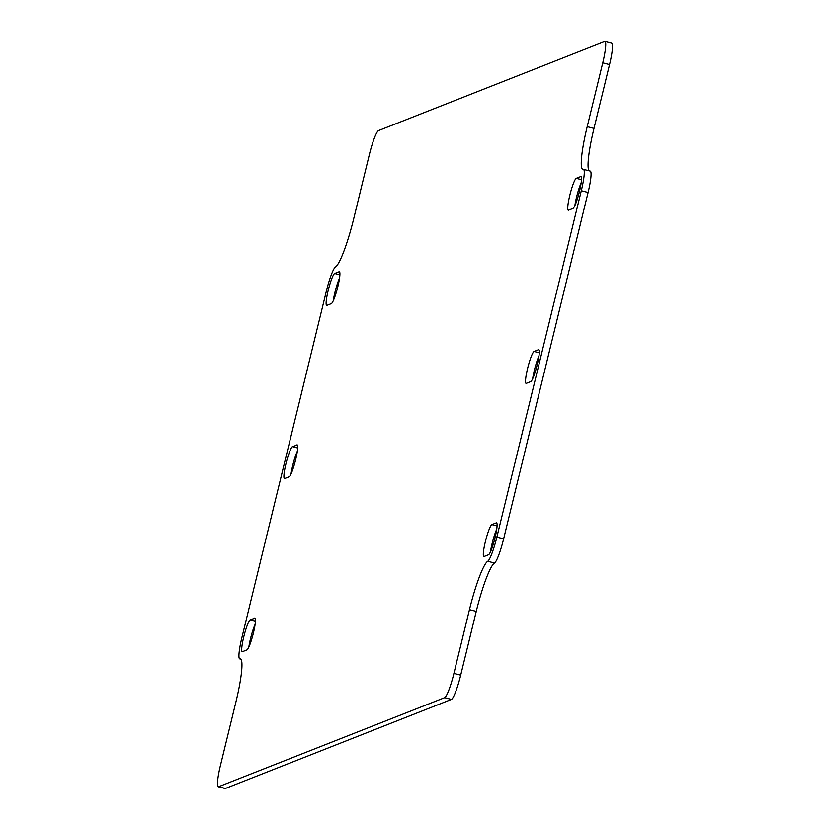 <?xml version="1.0" encoding="UTF-8"?>
<svg xmlns="http://www.w3.org/2000/svg" width="830" height="830" viewBox="0 0 830 830"><rect width="100%" height="100%" fill="white"/><g stroke="black" fill="none" stroke-linecap="round" stroke-linejoin="round"><path stroke-width="1.25" d="M453.917 673.421A23.562 3.237 104.5 0 1 444.662 697.667L218.612 786.716A23.562 3.237 104.5 0 1 218.269 786.747A23.562 3.237 104.5 0 1 220.458 765.395L236.011 701.599A47.123 6.474 -75.5 0 0 240.389 658.896A47.123 6.474 -75.5 0 0 239.953 658.885A23.562 3.237 104.5 0 1 239.725 658.885A23.562 3.237 104.5 0 1 241.914 637.523L326.356 291.154A23.562 3.237 104.5 0 1 335.486 266.98A47.123 6.474 -75.5 0 0 353.746 218.612L369.298 154.826A23.562 3.237 104.5 0 1 378.563 130.58L604.603 41.531A23.562 3.237 104.5 0 1 604.946 41.5A23.562 3.237 104.5 0 1 602.756 62.852L587.204 126.648A47.123 6.474 -75.5 0 0 582.836 169.351A47.123 6.474 -75.5 0 0 583.272 169.362A23.562 3.237 104.5 0 1 583.49 169.372A23.562 3.237 104.5 0 1 581.301 190.724L496.869 537.093A23.562 3.237 104.5 0 1 487.739 561.277A47.123 6.474 -75.5 0 0 469.469 609.635L453.917 673.421L460.702 675.174L476.254 611.388A47.123 6.474 104.5 0 1 494.514 563.02A23.562 3.237 -75.5 0 0 503.644 538.846L588.086 192.477A23.562 3.237 -75.5 0 0 590.275 171.115L583.49 169.372M218.269 786.747L225.055 788.5A23.562 3.237 -75.5 0 0 225.397 788.469L451.437 699.42A23.562 3.237 -75.5 0 0 460.702 675.174M589.144 170.824A47.123 6.474 104.5 0 1 593.99 128.401L609.542 64.605A23.562 3.237 -75.5 0 0 611.731 43.253L604.946 41.5M255.121 624.409A16.496 2.272 -75.5 0 0 248.855 647.058M297.327 451.271A16.496 2.272 -75.5 0 0 291.06 473.909M538.94 356.091A16.496 2.272 -75.5 0 0 532.673 378.729M339.532 278.123A16.496 2.272 -75.5 0 0 333.276 300.761M581.145 182.942A16.496 2.272 -75.5 0 0 574.879 205.591M496.724 529.239A16.496 2.272 -75.5 0 0 490.468 551.877M254.706 618.039A16.496 2.272 104.5 0 1 254.945 618.018A16.496 2.272 104.5 0 1 253.212 633.757A16.496 2.272 104.5 0 1 246.935 649.932L242.485 651.685A16.496 2.272 104.5 0 1 242.246 651.706A16.496 2.272 104.5 0 1 243.979 635.967A16.496 2.272 104.5 0 1 250.255 619.792L255.142 618.153M296.912 444.89A16.496 2.272 104.5 0 1 297.15 444.87A16.496 2.272 104.5 0 1 295.428 460.608A16.496 2.272 104.5 0 1 289.141 476.783L284.69 478.537A16.496 2.272 104.5 0 1 284.451 478.557A16.496 2.272 104.5 0 1 286.184 462.818A16.496 2.272 104.5 0 1 292.471 446.644L297.348 445.005M530.754 381.603L526.303 383.356A16.496 2.272 104.5 0 1 526.064 383.377A16.496 2.272 104.5 0 1 527.797 367.638A16.496 2.272 104.5 0 1 534.084 351.464L538.525 349.71A16.496 2.272 104.5 0 1 538.763 349.689A16.496 2.272 104.5 0 1 537.041 365.428A16.496 2.272 104.5 0 1 530.754 381.603M326.906 305.388A16.496 2.272 104.5 0 1 326.667 305.409A16.496 2.272 104.5 0 1 328.389 289.67A16.496 2.272 104.5 0 1 334.677 273.495L339.128 271.742A16.496 2.272 104.5 0 1 339.366 271.721A16.496 2.272 104.5 0 1 337.634 287.46A16.496 2.272 104.5 0 1 331.346 303.635L326.906 305.388M568.509 210.208A16.496 2.272 104.5 0 1 568.27 210.229A16.496 2.272 104.5 0 1 570.003 194.49A16.496 2.272 104.5 0 1 576.29 178.315L580.741 176.562A16.496 2.272 104.5 0 1 580.969 176.541A16.496 2.272 104.5 0 1 579.247 192.28A16.496 2.272 104.5 0 1 572.959 208.454L568.509 210.208M488.538 554.751L484.098 556.505A16.496 2.272 104.5 0 1 483.859 556.525A16.496 2.272 104.5 0 1 485.581 540.787A16.496 2.272 104.5 0 1 491.868 524.612L496.319 522.859A16.496 2.272 104.5 0 1 496.558 522.838A16.496 2.272 104.5 0 1 494.825 538.577A16.496 2.272 104.5 0 1 488.538 554.751M444.662 697.667L451.437 699.42M469.469 609.635L476.254 611.388M487.739 561.277L494.514 563.02M503.644 538.846L496.869 537.093M581.301 190.724L588.086 192.477M587.204 126.648L593.99 128.401M602.756 62.852L609.542 64.605M225.397 788.469L218.612 786.716M240.773 659.103L239.953 658.885M255.464 621.13L250.255 619.792M297.669 447.982L292.471 446.644M539.282 352.802L534.084 351.464M334.677 273.495L339.885 274.844M581.488 179.664L576.29 178.315M497.077 525.95L491.868 524.612M240.856 659.176L239.725 658.885"/></g></svg>
